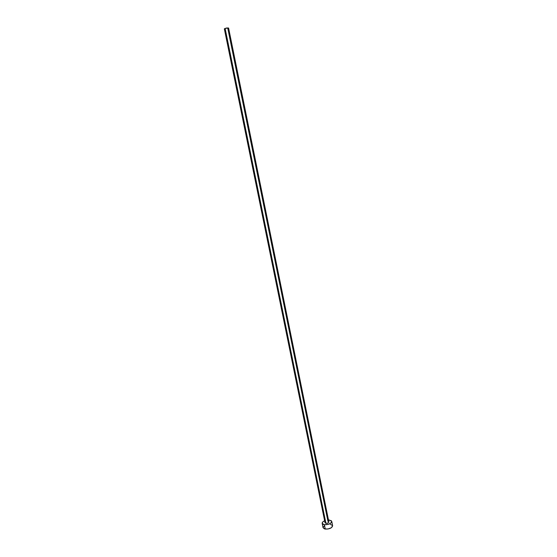 <?xml version="1.0" encoding="UTF-8"?>
<svg xmlns="http://www.w3.org/2000/svg" width="557" height="557" viewBox="0 0 557 557"><rect width="100%" height="100%" fill="white"/><g stroke="black" fill="none" stroke-linecap="round" stroke-linejoin="round"><path stroke-width="0.84" d="M328.874 521.993L328.073 522.96L325.929 523.329L225.105 28.386L224.346 28.873L325.044 522.786L325.929 523.329L325.044 522.772M227.82 28.504L327.989 521.47M322.176 523.385L323.06 527.709L325.267 529.08L324.376 524.729L322.176 523.385C322.078 522.438 322.9 521.575 324.64 520.795L322.914 521.839L322.155 523.218L323.018 524.332L324.376 524.729L325.267 529.08C329.563 529.108 332.021 528.001 332.633 525.766L331.756 521.443M328.477 520.015L329.521 520.085L331.756 521.436C331.137 523.65 328.679 524.75 324.376 524.729L328.929 524.165L331.464 522.487L331.777 521.568L331.352 520.774L328.477 520.015M324.369 525.704L323.039 527.549M323.06 527.702L324.522 528.92L327.969 529.004L331.345 527.751L332.633 525.752M332.529 525.474L330.392 524.395M325.929 523.329C327.648 523.336 328.63 522.891 328.881 522.006L228.586 28.01L225.105 28.386L325.929 523.329M224.353 28.88L226.657 27.982L228.586 28.017"/></g></svg>
